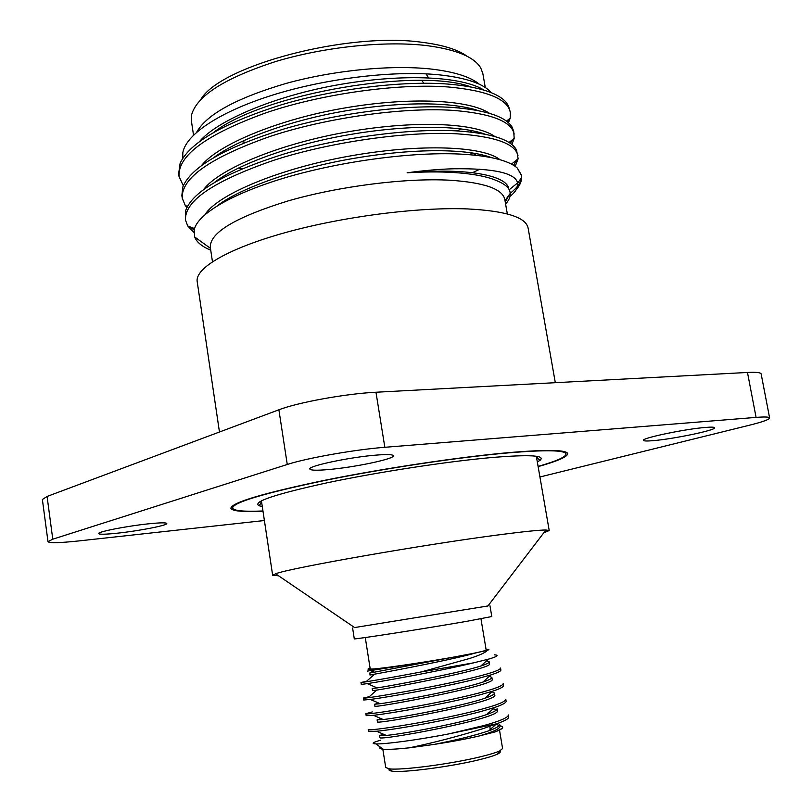 <?xml version="1.0" encoding="UTF-8"?>
<svg xmlns="http://www.w3.org/2000/svg" width="812" height="812" viewBox="0 0 812 812"><rect width="100%" height="100%" fill="white"/><g stroke="black" fill="none" stroke-linecap="round" stroke-linejoin="round"><path stroke-width="1.22" d="M262.296 506.526L259.069 505.754C252.035 501.958 274.527 494.346 326.546 482.917C377.062 472.239 446.377 461.581 490.803 457.613C529.15 454.415 545.593 455.288 540.142 460.231L537.321 461.977M536.671 458.212L538.001 456.567M278.526 575.779L272.659 575.312L275.603 573.79C289.366 568.106 425.661 544.202 500.679 534.601C524.247 531.545 539.33 530.013 545.928 530.003L549.206 530.52L543.776 532.824M354.6 627.554L487.931 605.965M352.601 627.991L354.286 638.811C351.109 640.069 424.412 628.701 466.545 621.363L491.788 616.541L489.971 605.742M480.958 618.805L486.165 649.996C485.952 650.656 478.836 652.341 464.819 655.03C429.406 661.861 367.785 670.763 370.191 668.783L365.278 637.542M370.089 668.174L369.308 668.398C363.38 670.58 377.529 669.149 411.765 664.084L367.43 671.077M494.234 654.837C499.39 655.111 497.472 656.553 488.479 659.151L473.497 662.866L421.255 671.93L469.722 658.451C479.76 655.233 485.637 652.513 487.352 650.3C489.585 649.59 489.433 649.275 486.875 649.356L486.063 649.387M449.28 733.804L496.66 723.786C504.932 720.873 508.962 718.579 508.738 716.925L508.413 714.956C508.282 717.514 500.101 721.046 483.881 725.552L449.28 733.804C417.175 740.097 384.583 744.259 376.037 743.914C370.982 743.65 372.556 742.401 380.747 740.189M368.628 731.338L376.626 731.247C395.109 729.562 449.98 719.939 481.526 711.342L494.65 707.465C502.496 704.786 506.312 702.705 506.109 701.243L505.785 699.284C505.612 701.619 497.411 704.958 481.191 709.312C439.272 720.711 365.146 732.109 368.313 729.379L368.628 731.338M365.867 713.697L366.171 715.656L373.469 715.311C391.293 713.372 446.884 703.568 478.847 695.143L492.752 691.164C500.101 688.728 503.673 686.881 503.491 685.612L503.166 683.653C502.953 685.764 494.741 688.911 478.512 693.123C436.572 704.106 362.619 715.879 365.867 713.697L372.251 711.921M363.421 698.056L363.725 700.005L370.353 699.447C387.507 697.234 443.809 687.216 476.167 678.984L490.834 674.945C497.695 672.742 501.045 671.098 500.882 670.012L500.557 668.063C500.304 669.941 492.072 672.904 475.832 676.964C433.892 687.551 360.092 699.69 363.421 698.056L369.308 696.676L376.819 690.007M487.677 697.264L485.891 697.325M496.66 723.786L483.384 728.526C458.678 736.23 434.004 742.665 409.36 747.822C396.652 749.171 387.882 749.628 383.041 749.192C379.975 748.887 379.092 748.207 380.371 747.182M502.06 728.435L495.604 731.774L499.563 730.049C503.602 727.938 503.714 726.496 499.898 725.735M382.807 749.019L385.71 767.462L389.09 768.802C400.478 770.679 452.294 763.859 481.557 756.52C490.235 754.389 496.315 752.501 499.786 750.877L502.587 748.532L499.512 730.12M499.613 751.12C500.933 751.8 500.253 752.785 497.583 754.074C494.254 755.647 488.469 757.454 480.207 759.494C452.355 766.518 403.117 772.983 392.206 771.146C389.263 770.761 388.309 770.04 389.334 768.984M538.123 466.626C557.712 461.084 567.568 456.77 567.689 453.675C566.756 449.777 547.288 449.412 509.276 452.578C460.099 456.892 383.7 468.331 324.364 480.369C262.946 493.26 231.785 502.537 230.862 508.231C231.948 511.124 242.656 512.108 262.997 511.184M538.092 466.413C556.636 461.104 565.944 456.953 566.025 453.969C565.101 450.102 545.796 449.746 508.109 452.893C459.399 457.176 383.802 468.494 325.094 480.41C264.306 493.158 233.45 502.354 232.526 507.987C233.541 510.789 243.691 511.783 262.966 510.971M507.327 213.942L504.81 199.539C502.658 188.963 484.297 182.517 449.746 180.213C405.584 177.808 339.223 186.192 288.422 200.828C235.835 217.088 209.79 232.557 210.298 247.234L212.46 261.697M515.184 166.379L518.127 158.766L516.544 150.098C511.164 139.532 491.027 133.127 456.141 130.854C410.131 128.276 339.132 137.543 284.261 153.925C225.462 172.489 192.596 191.368 185.643 210.541L185.491 220.103L187.745 226L193.895 232.333M190.323 226.964L194.139 230.141M518.005 155.833C515.579 143.734 495.127 136.386 456.638 133.787C407.238 131.138 330.555 141.867 273.705 160.309C213.759 180.995 184.354 200.919 185.491 220.103M508.485 122.724L510.169 118.207L510.362 112.452L508.454 105.793L505.643 101.673C496.842 92.446 477.669 86.59 448.122 84.093C403.452 80.5 334.899 88.792 281.226 104.849C223.452 123.18 189.754 142.628 180.142 163.202L178.64 173.738L179.036 176.458L183.299 185.694M510.362 112.452C507.713 99.064 487.139 90.579 448.62 87.006C399.21 83.169 322.78 93.522 266.285 112.695C206.715 134.244 177.635 155.498 179.036 176.458M511.885 144.485L514.189 138.385L513.702 131.392L512.098 127.088C505.703 116.542 485.708 109.985 452.122 107.428C406.782 104.332 337.01 113.112 282.728 129.352C224.427 147.814 191.135 167.008 182.832 186.902L181.858 195.509L182.264 198.24L185.319 205.588L186.821 207.476M514.179 134.102C511.641 121.353 491.128 113.436 452.629 110.351C403.219 107.103 326.657 117.649 269.99 136.457C210.237 157.579 180.995 178.173 182.264 198.24M507.855 122.165L509.215 118.958M510.443 143.399L512.484 139.735M472.523 172.682L479.851 169.18M513.58 165.333L516.736 159.883M485.282 87.523L482.866 73.648L480.755 67.975C474.188 56.941 456.212 49.491 426.848 45.614C385.192 40.57 324.374 46.842 275.623 61.55C224.944 78.033 196.94 95.775 191.602 114.807L191.388 120.856L193.53 135.127M242.352 168.673L238.423 168.043M196.687 132.194C206.806 114.248 236.708 97.968 286.392 83.342C334.057 70.228 391.181 64.696 430.827 69.01C454.152 71.7 470.371 76.795 479.456 84.296M245.468 142.273L241.438 141.633M200.767 99.511C220.001 65.752 347.962 31.526 422.433 42.356C443.027 44.964 457.958 49.633 467.235 56.353M421.834 80.469L423.803 83.24M428.574 77.8L426.036 73.872M510.027 196.392C515.904 191.632 518.462 187.186 517.68 183.065L517.64 182.883C515.021 172.956 493.747 168.257 453.806 168.774C439.82 169.129 424.26 170.469 407.116 172.794C423.793 171.789 438.927 171.667 452.507 172.438C473.01 173.677 488.164 176.61 497.959 181.238C504.546 184.009 508.495 187.267 509.794 191.033L510.281 193.337C510.504 196.717 508.941 200.28 505.592 203.995M210.744 250.177C202.086 246.645 196.717 242.23 194.647 236.942L194.169 230.009C197.235 213.942 232.922 192.941 288.067 176.874C343.415 160.857 412.384 151.915 459.054 154.026C488.986 155.559 508.413 160.238 517.315 168.064L521.466 175.514L521.639 177.564C521.598 181.452 519.802 185.481 516.249 189.673M491.24 92.629C483.485 83.636 465.885 77.678 438.439 74.755C393.81 70.38 326.972 78.226 273.573 94.781C220.285 111.345 186.121 134.203 182.862 152.504L182.71 158.32M653.305 440.642C673.463 439.018 716.255 430.106 714.661 427.762C714.428 427.071 711.373 426.96 705.486 427.437C685.196 428.959 641.206 438.206 643.459 440.378C643.743 441.099 647.032 441.19 653.305 440.642M328.19 469.58C354.073 467.438 394.906 458.851 393.343 455.755C392.846 454.456 387.101 454.243 376.118 455.116C349.982 457.126 307.626 466.098 309.829 469.031C310.519 470.392 316.639 470.574 328.19 469.58M117.638 533.159C139.045 530.916 167.81 525.283 166.785 523.486C166.206 522.532 160.126 522.644 148.555 523.821C126.956 526.024 97.257 531.86 98.607 533.586C99.368 534.55 105.712 534.408 117.638 533.159M219.463 432.004L197.194 281.632C194.9 268.224 228.01 248.472 285.662 232.506C343.202 216.55 418.332 206.938 467.641 208.928C505.805 210.907 525.963 217.271 528.104 228.03L555.306 382.685M47.076 496.447L52.78 539.188L47.989 541.665L42.376 499.481L47.076 496.447L278.892 409.796C298.004 402.366 346.013 393.647 375.966 392.237L384.837 447.29L756.084 417.398C764.792 416.718 769.309 416.911 769.624 417.957C769.39 419.499 762.63 421.925 749.324 425.244L539.919 476.989M384.837 447.29C354.895 449.574 306.632 458.1 287.265 464.474L278.892 409.796M52.78 539.188L287.265 464.474M47.989 541.665C49.359 543.228 59.875 542.954 79.546 540.853L264.397 520.522M375.966 392.237L747.476 372.464C756.205 372.028 760.763 372.525 761.148 373.936L769.624 417.957M470.107 131.96L472.168 130.681M484.064 90.142C462.718 76.622 405.127 73.181 339.954 84.478C277.115 95.197 217.636 119.943 199.63 141.44M469.488 154.676L472.543 152.971M489.484 113.315C469.569 99.815 410.913 96.466 343.912 108.118C279.226 119.181 218.509 144.231 201.63 165.425M494.792 136.497C476.461 123.069 416.769 119.831 347.922 131.838C281.338 143.267 219.392 168.571 203.731 189.399M499.979 159.7C483.333 146.231 421.499 143.257 350.114 155.975C280.901 168.145 218.083 194.058 205.101 214.48M508.748 188.932C507.277 175.504 467.164 167.465 407.116 172.794M473.893 132.407L475.436 131.382M471.193 87.046C420.22 67.406 264.154 93.035 213.708 132.356M473.792 155.062L476.258 153.6M478.319 110.625C452.517 101.906 401.686 101.267 345.709 110.848C292.056 119.871 238.515 139.106 214.053 157.376M485.17 134.203C460.353 125.21 407.939 124.581 349.566 134.609C293.589 144.049 238.048 164.065 214.662 182.294M491.433 157.63C467.874 148.647 415.135 148.007 355.301 158.137C297.892 167.668 240.758 187.775 217.322 205.73M505.257 202.086L509.195 194.839M510.281 193.256C517.112 187.846 520.837 182.71 521.446 177.848M521.365 174.905L517.315 168.064M460.84 128.875L457.369 130.925M457.806 107.854L460.099 106.352M259.942 501.603L261.718 502.74M409.36 747.822L434.288 744.391C451.046 741.833 465.926 739.052 478.907 736.048L495.604 731.774M371.216 670.885L374.251 672.194L369.744 673.036L370.049 674.975L374.332 674.407L366.395 681.441L360.975 682.456L361.289 684.404L367.278 683.633C383.731 681.136 440.733 670.895 473.497 662.866M360.975 682.456C359.797 682.963 387.882 678.314 421.255 671.93M478.907 736.048C492.874 731.998 499.898 728.75 499.999 726.314L499.674 724.355C499.877 725.948 496.233 728.1 488.753 730.82C475.659 735.256 457.501 739.783 434.288 744.391M499.309 725.42L495.939 724.365M379.884 737.519C376.311 741.569 502.273 718.326 497.38 710.622L497.056 708.673C497.238 710.074 493.818 712.033 486.794 714.519C464.87 722.386 404.315 733.825 386.268 735.428L379.569 735.55L379.884 737.519M496.599 709.749L493.107 708.846M381.204 718.671L377.103 719.868L377.418 721.827C373.733 725.106 499.532 701.883 494.772 694.981L494.447 693.022L492.082 691.773M379.021 703.192L374.647 704.217L374.951 706.176C371.155 708.683 496.792 685.48 492.173 679.36L491.849 677.411L489.321 676.294M376.859 687.774L372.19 688.606L372.495 690.555C368.587 692.311 494.051 669.118 489.575 663.79L489.25 661.851L486.561 660.866M370.049 674.975C366.212 675.726 447.27 661.151 476.299 652.797L487.352 650.3M383.406 734.19L379.569 735.55M377.103 719.868L383.203 719.533C400.752 717.656 463.114 705.872 484.815 698.29C491.402 696.016 494.62 694.26 494.447 693.022M374.647 704.217L380.178 703.699C397.2 701.517 461.358 689.388 482.815 682.121C488.986 680.05 492.001 678.487 491.849 677.411M372.19 688.606L377.194 687.916C393.637 685.419 459.622 672.945 480.795 666.023C486.571 664.155 489.382 662.765 489.25 661.851M374.251 672.194L476.299 652.797M411.765 664.084L435.942 660.176M756.084 417.398L747.476 372.464M536.976 457.968L540.142 460.231M272.659 575.312L261.423 500.791M354.864 627.737L275.603 573.79M383.041 749.192L376.037 743.924M392.206 771.146L389.09 768.802M487.555 713.149L487.728 714.184M489.758 726.385L490.387 730.221M232.232 506.028L232.526 507.987M210.47 248.36L194.647 236.942M505.003 200.655L510.281 193.337M187.745 226L194.545 228.548M518.127 158.766L511.458 164.136M185.319 205.588L187.389 206.36M514.189 138.385L509.043 142.476M510.169 118.207L506.505 121.1M509.225 189.734L517.64 182.883M517.68 183.065L521.639 177.564M521.365 174.915L521.466 175.514M565.68 452.02L566.025 453.969M497.583 754.074L499.786 750.877M496.508 723.847L488.753 730.82M376.626 731.247L386.268 735.428M494.65 707.465L486.794 714.519M373.469 715.311L383.203 719.533M492.752 691.164L484.815 698.29M370.353 699.447L380.178 703.699M490.834 674.945L482.815 682.121M367.278 683.633L377.194 687.916M488.479 659.161L480.795 666.023M487.748 606.209L545.928 530.003M549.206 530.52L536.336 456.263M261.352 502.608L259.069 505.754"/></g></svg>
